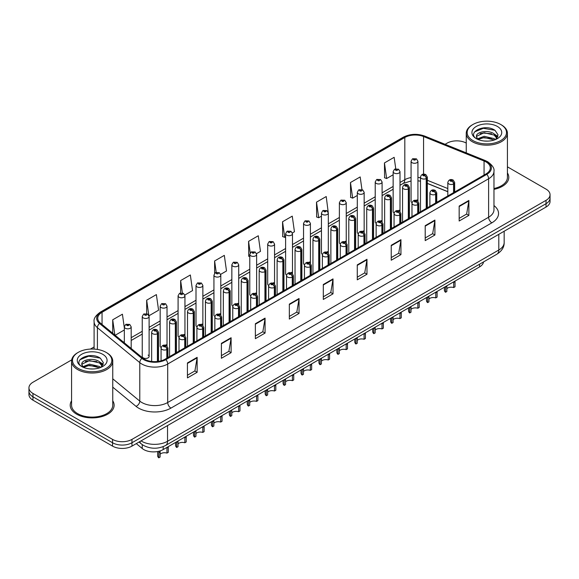 <?xml version="1.0" encoding="UTF-8"?>
<svg xmlns="http://www.w3.org/2000/svg" width="579" height="579" viewBox="0 0 579 579"><rect width="100%" height="100%" fill="white"/><g stroke="black" fill="none" stroke-linecap="round" stroke-linejoin="round"><path stroke-width="0.87" d="M399.003 210.213A3.431 1.983 0 0 1 400.002 211.523L400.009 171.645A3.431 1.983 180 0 1 397.889 173.476A3.431 1.983 180 0 1 394.147 173.041A3.431 1.983 180 0 1 393.148 171.645L393.148 211.61A3.431 1.983 0 0 0 394.111 212.992M382.089 221.873L382.089 181.987A3.431 1.983 180 0 1 379.969 183.818A3.431 1.983 180 0 1 376.227 183.391A3.431 1.983 180 0 1 375.221 181.987L375.221 221.96A3.431 1.983 0 0 0 376.191 223.335M363.156 230.905A3.431 1.983 0 0 1 364.162 232.215L364.162 192.337A3.431 1.983 180 0 1 362.049 194.168A3.431 1.983 180 0 1 358.307 193.741A3.431 1.983 180 0 1 357.301 192.337L357.301 232.302A3.431 1.983 0 0 0 358.271 233.684M345.236 241.255A3.431 1.983 0 0 1 346.242 242.565L346.242 202.686A3.431 1.983 180 0 1 344.121 204.517A3.431 1.983 180 0 1 340.387 204.083A3.431 1.983 180 0 1 339.381 202.686L339.381 242.652A3.431 1.983 0 0 0 340.343 244.027M327.316 251.597A3.431 1.983 0 0 1 328.315 252.907L328.322 213.029A3.431 1.983 180 0 1 326.201 214.86A3.431 1.983 180 0 1 322.467 214.433A3.431 1.983 180 0 1 321.461 213.029L321.461 253.001A3.431 1.983 0 0 0 322.423 254.376M310.402 263.264L310.402 223.378A3.431 1.983 180 0 1 308.281 225.209A3.431 1.983 180 0 1 304.54 224.775A3.431 1.983 180 0 1 303.541 223.378L303.541 263.344A3.431 1.983 0 0 0 304.503 264.726M291.476 272.289A3.431 1.983 0 0 1 292.475 273.606L292.482 233.728A3.431 1.983 180 0 1 290.361 235.552A3.431 1.983 180 0 1 286.619 235.125A3.431 1.983 180 0 1 285.613 233.728L285.613 273.693A3.431 1.983 0 0 0 286.583 275.068M273.549 282.639A3.431 1.983 0 0 1 274.555 283.949L274.555 244.07A3.431 1.983 180 0 1 272.441 245.901A3.431 1.983 180 0 1 268.699 245.474A3.431 1.983 180 0 1 267.693 244.07L267.693 284.043A3.431 1.983 0 0 0 268.663 285.418M255.629 292.988A3.431 1.983 0 0 1 256.635 294.298L256.635 254.42A3.431 1.983 180 0 1 254.514 256.251A3.431 1.983 180 0 1 250.779 255.817A3.431 1.983 180 0 1 249.773 254.42L249.773 294.385A3.431 1.983 0 0 0 250.736 295.768M238.714 304.648L238.714 264.762A3.431 1.983 180 0 1 236.594 266.593A3.431 1.983 180 0 1 232.859 266.166A3.431 1.983 180 0 1 231.853 264.762L231.853 304.735A3.431 1.983 0 0 0 232.816 306.11M220.794 314.998L220.794 275.112A3.431 1.983 180 0 1 218.674 276.943A3.431 1.983 180 0 1 214.932 276.516A3.431 1.983 180 0 1 213.933 275.112L213.933 315.077A3.431 1.983 0 0 0 214.896 316.46M201.868 324.03A3.431 1.983 0 0 1 202.867 325.34L202.867 285.461A3.431 1.983 180 0 1 200.754 287.285A3.431 1.983 180 0 1 197.012 286.858A3.431 1.983 180 0 1 196.006 285.461L196.006 325.427A3.431 1.983 0 0 0 196.976 326.802M183.941 334.373A3.431 1.983 0 0 1 184.947 335.682L184.947 295.804A3.431 1.983 180 0 1 182.834 297.635A3.431 1.983 180 0 1 179.092 297.208A3.431 1.983 180 0 1 178.086 295.804L178.086 335.777A3.431 1.983 0 0 0 179.056 337.152M166.021 344.722A3.431 1.983 0 0 1 167.027 346.032L167.027 306.153A3.431 1.983 180 0 1 164.906 307.985A3.431 1.983 180 0 1 161.172 307.55A3.431 1.983 180 0 1 160.166 306.153L160.166 346.119A3.431 1.983 0 0 0 161.128 347.501M149.107 356.469L149.107 316.496A3.431 1.983 180 0 1 146.986 318.327A3.431 1.983 180 0 1 143.252 317.9A3.431 1.983 180 0 1 142.246 316.496L142.246 356.469A3.431 1.983 0 0 0 143.252 357.865A3.431 1.983 0 0 0 146.986 358.3A3.431 1.983 0 0 0 149.107 356.469A3.431 1.983 0 0 0 148.101 355.065M416.923 199.864A3.431 1.983 0 0 1 417.922 201.174L417.929 161.295A3.431 1.983 180 0 1 415.809 163.126A3.431 1.983 180 0 1 412.074 162.699A3.431 1.983 180 0 1 411.068 161.295L411.068 201.268A3.431 1.983 0 0 0 412.031 202.643M447.813 191.736L427.345 183.456M382.082 221.873A3.431 1.983 0 0 0 381.083 220.556M310.395 263.257A3.431 1.983 0 0 0 309.396 261.947M238.707 304.648A3.431 1.983 0 0 0 237.708 303.331M220.787 314.99A3.431 1.983 0 0 0 219.788 313.68M483.523 261.925A13.722 7.925 180 0 1 479.55 266.919L163.184 449.572A13.722 7.925 180 0 1 142.231 448.508L136.297 443.615M71.579 400.806A21.959 12.68 0 0 0 70.211 405.213A21.959 12.68 0 0 0 76.638 414.18A21.959 12.68 0 0 0 100.572 416.931A21.959 12.68 0 0 0 114.128 405.213A21.959 12.68 0 0 0 112.753 400.806A21.959 12.68 0 0 1 114.128 405.213A21.959 12.68 0 0 1 100.572 416.931A21.959 12.68 0 0 1 76.638 414.18A21.959 12.68 0 0 1 70.211 405.213A21.959 12.68 0 0 1 71.579 400.806M486.02 161.946A14.641 8.453 180 0 1 490.312 167.924A14.641 8.453 180 0 1 486.02 173.903L165.116 359.175A14.641 8.453 180 0 1 142.774 358.046L100.406 323.118A14.641 8.453 180 0 1 97.757 318.269A14.641 8.453 180 0 1 102.049 312.291L404.815 137.491A14.641 8.453 180 0 1 423.56 136.543L484.066 161.005A14.641 8.453 180 0 1 486.02 161.946M486.787 161.512A15.72 9.076 0 0 0 484.688 160.492L424.183 136.029A15.72 9.076 0 0 0 404.048 137.049L101.282 311.849A15.72 9.076 0 0 0 99.523 323.473L141.891 358.401A15.72 9.076 0 0 0 165.883 359.617L486.787 174.344A15.72 9.076 0 0 0 486.787 161.512M71.695 359.885L32.967 382.241A13.722 7.925 0 0 0 28.95 387.843L28.95 394.567A13.722 7.925 0 0 0 32.967 400.169L112.55 446.119L112.55 442.754A13.722 7.925 0 0 0 131.961 442.754L546.033 203.692A13.722 7.925 0 0 0 550.05 198.09A13.722 7.925 0 0 1 546.033 203.692L131.961 442.754A13.722 7.925 0 0 1 112.55 442.754L32.967 396.81L112.55 442.754L112.55 439.396A13.722 7.925 0 0 0 131.961 439.396L546.033 200.334A13.722 7.925 0 0 0 550.05 194.725A13.722 7.925 0 0 0 546.033 189.123L507.421 166.832M28.95 391.209A13.722 7.925 0 0 0 32.967 396.81A13.722 7.925 0 0 1 28.95 391.209M187.437 362.946L187.437 377.892L197.142 372.29L197.142 357.344L187.437 362.946M187.437 375.243L194.913 370.922L197.106 357.844A3.662 2.113 -120 0 0 197.142 357.344M194.848 370.965L197.142 372.29M221.402 343.34L221.402 358.278L231.108 352.676L231.108 337.738L221.402 343.34M221.402 355.629L228.879 351.315L231.072 338.23A3.662 2.113 -120 0 0 231.108 337.738M228.814 351.352L231.108 352.676M255.368 323.726L255.368 338.672L265.073 333.07L265.073 318.124L255.368 323.726M255.368 336.015L262.844 331.702L265.037 318.624A3.662 2.113 -120 0 0 265.073 318.124M262.779 331.738L265.073 333.07M289.341 304.12L289.341 319.058L299.046 313.456L299.046 298.511L289.341 304.12M289.341 316.409L296.81 312.095L299.003 299.01A3.662 2.113 -120 0 0 299.046 298.511M296.745 312.132L299.046 313.456M459.169 206.066L459.169 221.004L468.874 215.402L468.874 200.464L459.169 206.066M459.169 218.355L466.645 214.042L468.838 200.956A3.662 2.113 -120 0 0 468.874 200.464M466.58 214.078L468.874 215.402M425.203 225.672L425.203 240.618L434.909 235.016L434.909 220.071L425.203 225.672M425.203 237.969L432.679 233.648L434.872 220.57A3.662 2.113 -120 0 0 434.909 220.071M432.614 233.692L434.909 235.016M391.238 245.286L391.238 260.224L400.943 254.622L400.943 239.684L391.238 245.286M391.238 257.575L398.714 253.262L400.907 240.176A3.662 2.113 -120 0 0 400.943 239.684M398.649 253.298L400.943 254.622M357.272 264.892L357.272 279.838L366.977 274.236L366.977 259.291L357.272 264.892M357.272 277.189L364.748 272.868L366.934 259.79A3.662 2.113 -120 0 0 366.977 259.291M364.683 272.912L366.977 274.236M323.306 284.506L323.306 299.452L333.012 293.843L333.012 278.904L323.306 284.506M323.306 296.795L330.783 292.482L332.968 279.396A3.662 2.113 -120 0 0 333.012 278.904M330.718 292.518L333.012 293.843M493.967 189.347A21.959 12.68 0 0 0 508.789 177.355A21.959 12.68 0 0 0 507.421 172.947A21.959 12.68 0 0 1 508.789 177.355A21.959 12.68 0 0 1 493.967 189.347M466.247 143.064A13.722 7.925 0 0 0 447.039 143.179L445.077 144.316M94.102 346.951L90.411 349.079M28.95 387.843A13.722 7.925 0 0 0 32.967 393.445L112.55 439.396M184.839 295.037L192.539 290.593L190.346 274.982L180.648 280.583L180.648 292.952M148.991 315.736L158.574 310.206L156.381 294.595L146.675 300.197L146.675 313.673M124.326 327.786L122.415 314.202L112.71 319.803L112.71 333.258M292.366 232.961L294.443 231.759L292.25 216.148L282.545 221.75L282.704 236.601M328.206 212.269L326.216 196.542L316.51 202.143L316.67 216.995M361.955 189.572L360.181 176.928L350.476 182.53L350.635 197.381M395.761 168.778L394.147 157.322L384.449 162.923L384.601 177.775M220.679 274.345L226.505 270.979L224.319 255.368L214.614 260.977L214.614 273.317M256.526 253.653L260.47 251.373L258.285 235.762L248.579 241.363L248.731 256.215M249.773 256.606L248.579 256.157M248.579 241.363L250.208 252.958M282.545 221.75L284.738 237.361L285.613 236.854M284.738 237.361L282.545 236.543M316.51 202.143L318.703 217.755L321.461 216.162M318.703 217.755L316.51 216.937M350.476 182.53L352.669 198.141L357.301 195.47M352.669 198.141L350.476 197.323M384.449 162.923L386.634 178.535L393.148 174.778M386.634 178.535L384.449 177.717M214.614 260.977L216.206 272.325M180.648 280.583L182.378 292.945M146.675 300.197L148.789 315.229M115.149 335.27L124.326 329.979M112.71 319.803L114.845 335.017M112.55 446.119A13.722 7.925 0 0 0 131.961 446.119L546.033 207.058A13.722 7.925 0 0 0 550.05 201.449L550.05 194.725M444.382 287.22L444.382 290.093A6.861 3.959 180 0 0 445.519 292.272L445.533 286.554M455.022 281.662L455.022 286.786L453.697 287.553L453.697 282.429L455.022 281.662M453.697 287.553A5.03 2.902 0 0 0 446.85 288.682M446.865 285.787L446.85 291.505L445.519 292.272M453.777 192.518L453.777 183.854A2.287 1.375 -122.2 0 0 452.09 181.089A1.144 0.659 0 0 0 452.054 180.178A1.144 0.659 0 0 0 450.44 180.178A1.144 0.659 0 0 0 450.44 181.111A1.144 0.659 0 0 0 452.018 181.133L450.788 180.648L451.569 180.46L452.09 181.089M452.018 181.133A2.287 1.259 62.1 0 1 453.567 183.97A3.431 1.983 180 0 1 448.819 183.912A3.431 1.983 180 0 1 447.813 182.515C448.689 179.7 450.484 178.882 453.198 180.062L454.674 182.515A3.431 1.983 180 0 1 453.777 183.854M453.567 192.641L453.567 183.97M426.441 208.302L426.441 178.419A2.287 1.375 -122.2 0 0 424.754 175.654A1.144 0.659 0 0 0 424.718 174.742A1.144 0.659 0 0 0 423.104 174.742A1.144 0.659 0 0 0 423.104 175.676A1.144 0.659 0 0 0 424.682 175.698L423.452 175.213L424.233 175.024L424.754 175.654M424.682 175.698A2.287 1.259 62.1 0 1 426.231 178.542A3.431 1.983 180 0 1 421.483 178.477A3.431 1.983 180 0 1 420.477 177.08C421.36 174.265 423.155 173.447 425.862 174.626L427.345 177.08A3.431 1.983 180 0 1 426.441 178.419M426.231 208.426L426.231 178.542M411.068 161.295L412.436 158.914A2.287 1.375 57.8 0 1 413.652 158.979A1.144 0.659 0 0 0 413.688 159.898A1.144 0.659 0 0 0 415.309 159.898A1.144 0.659 0 0 0 415.309 158.964A1.144 0.659 0 0 0 413.724 158.943L414.955 159.428L414.173 159.616L413.652 158.979M414.188 159.623L414.188 159.232M413.724 158.943A2.287 1.259 -117.9 0 0 412.653 158.791A2.287 1.259 -117.9 0 0 412.552 158.849M414.173 159.616L414.159 159.247M426.462 297.563L426.462 300.436A6.861 3.959 180 0 0 427.599 302.622L427.613 296.904M437.102 292.011L437.102 297.128L435.77 297.903L435.77 292.779L437.102 292.011M435.77 297.903A5.03 2.902 0 0 0 428.93 299.025M428.945 296.13L428.93 301.854L427.599 302.622M435.857 202.867L435.857 194.197A2.287 1.375 -122.2 0 0 434.17 191.439A1.144 0.659 0 0 0 434.134 190.527A1.144 0.659 0 0 0 432.513 190.527A1.144 0.659 0 0 0 432.513 191.461A1.144 0.659 0 0 0 434.098 191.475L432.868 190.99L433.649 190.802L434.17 191.439M434.098 191.475A2.287 1.259 62.1 0 1 435.64 194.32A3.431 1.983 180 0 1 430.899 194.262A3.431 1.983 180 0 1 429.893 192.858C430.769 190.042 432.564 189.232 435.278 190.411L436.754 192.858A3.431 1.983 180 0 1 435.857 194.197M435.64 202.99L435.64 194.32M408.542 307.912L408.542 310.785A6.861 3.959 180 0 0 409.671 312.964L409.693 307.246M419.182 302.354L419.182 307.478L417.85 308.245L417.85 303.121L419.182 302.354M417.85 308.245A5.03 2.902 0 0 0 411.003 309.374M411.025 306.479L411.003 312.197L409.671 312.964M417.937 213.217L417.937 204.546A2.287 1.375 -122.2 0 0 416.25 201.782A1.144 0.659 0 0 0 416.214 200.87A1.144 0.659 0 0 0 414.593 200.87A1.144 0.659 0 0 0 414.593 201.803A1.144 0.659 0 0 0 416.178 201.825L414.948 201.34L415.729 201.152L416.25 201.782M416.178 201.825A2.287 1.259 62.1 0 1 417.72 204.669A3.431 1.983 180 0 1 412.979 204.604A3.431 1.983 180 0 1 411.973 203.207C412.849 200.392 414.644 199.574 417.358 200.761L418.834 203.207A3.431 1.983 180 0 1 417.937 204.546M417.72 213.333L417.72 204.669M390.622 318.262L390.622 321.135A6.861 3.959 180 0 0 391.751 323.314L391.773 317.596M401.261 312.703L401.261 317.828L399.93 318.595L399.93 313.471L401.261 312.703M399.93 318.595A5.03 2.902 0 0 0 393.083 319.717M393.098 316.829L393.083 322.546L391.751 323.314M400.009 223.559L400.009 214.889A2.287 1.375 -122.2 0 0 398.323 212.131A1.144 0.659 0 0 0 398.294 211.219A1.144 0.659 0 0 0 396.673 211.219A1.144 0.659 0 0 0 396.673 212.153A1.144 0.659 0 0 0 398.258 212.175L397.028 211.682L397.802 211.501L398.323 212.131M398.258 212.175A2.287 1.259 62.1 0 1 399.799 215.012A3.431 1.983 180 0 1 395.059 214.954A3.431 1.983 180 0 1 394.053 213.557C394.929 210.742 396.724 209.924 399.438 211.103L400.914 213.557A3.431 1.983 180 0 1 400.009 214.889M399.799 223.682L399.799 215.012M372.695 328.604L372.695 331.478A6.861 3.959 180 0 0 373.831 333.663L373.846 327.938M383.341 323.046L383.341 328.17L382.01 328.944L382.01 323.82L383.341 323.046M382.01 328.944A5.03 2.902 0 0 0 375.163 330.066M375.178 327.171L375.163 332.896L373.831 333.663M382.089 233.909L382.089 225.238A2.287 1.375 -122.2 0 0 380.403 222.481A1.144 0.659 0 0 0 380.367 221.569A1.144 0.659 0 0 0 378.753 221.569A1.144 0.659 0 0 0 378.753 222.502A1.144 0.659 0 0 0 380.331 222.517L379.1 222.032L379.882 221.844L380.403 222.481M380.331 222.517A2.287 1.259 62.1 0 1 381.879 225.361A3.431 1.983 180 0 1 377.132 225.303A3.431 1.983 180 0 1 376.133 223.899C377.009 221.084 378.804 220.266 381.51 221.453L382.994 223.899A3.431 1.983 180 0 1 382.089 225.238M381.879 234.032L381.879 225.361M408.521 218.645L408.521 188.761A2.287 1.375 -122.2 0 0 406.834 186.004A1.144 0.659 0 0 0 406.798 185.092A1.144 0.659 0 0 0 405.184 185.092A1.144 0.659 0 0 0 405.184 186.025A1.144 0.659 0 0 0 406.762 186.047L405.532 185.555L406.313 185.367L406.834 186.004M406.762 186.047A2.287 1.259 62.1 0 1 408.311 188.884A3.431 1.983 180 0 1 403.563 188.826A3.431 1.983 180 0 1 402.557 187.422C403.433 184.607 405.228 183.796 407.942 184.976L409.418 187.422A3.431 1.983 180 0 1 408.521 188.761M408.311 218.768L408.311 188.884M390.601 228.994L390.601 199.111A2.287 1.375 -122.2 0 0 388.914 196.353A1.144 0.659 0 0 0 388.878 195.434A1.144 0.659 0 0 0 387.257 195.434A1.144 0.659 0 0 0 387.257 196.368A1.144 0.659 0 0 0 388.842 196.39L387.612 195.905L388.393 195.716L388.914 196.353M388.842 196.39A2.287 1.259 62.1 0 1 390.384 199.234A3.431 1.983 180 0 1 385.643 199.169A3.431 1.983 180 0 1 384.637 197.772C385.513 194.957 387.308 194.139 390.022 195.326L391.498 197.772A3.431 1.983 180 0 1 390.601 199.111M390.384 229.118L390.384 199.234M372.673 239.344L372.673 209.453A2.287 1.375 -122.2 0 0 370.987 206.696A1.144 0.659 0 0 0 370.958 205.784A1.144 0.659 0 0 0 369.337 205.784A1.144 0.659 0 0 0 369.337 206.717A1.144 0.659 0 0 0 370.922 206.739L369.692 206.254L370.473 206.066L370.987 206.696M370.922 206.739A2.287 1.259 62.1 0 1 372.463 209.576A3.431 1.983 180 0 1 367.723 209.518A3.431 1.983 180 0 1 366.717 208.122C367.593 205.306 369.388 204.488 372.102 205.668L373.578 208.122A3.431 1.983 180 0 1 372.673 209.453M372.463 239.467L372.463 209.576M487.822 141.124L484.334 141.023M495.356 139.604L494.14 138.627L484.153 136.297L477.494 138.837M478.109 139.474L484.153 137.484L494.365 139.966M497.115 137.99L494.14 133.887C487.938 129.255 475.164 132.113 476.531 136.789A10.342 5.971 0 0 0 478.196 139.561M476.488 136.34L477.595 139.3M476.553 136.941L476.843 136.166L484.153 132.736L494.14 135.073L496.883 138.301M472.92 140.567A19.672 11.356 0 0 0 500.741 140.567A19.672 11.356 0 0 0 500.741 124.499L501.385 124.876A20.583 11.884 0 0 1 507.421 133.279A20.583 11.884 0 0 1 494.712 144.265A20.583 11.884 0 0 1 472.276 141.689A20.583 11.884 0 0 1 466.247 133.279A20.583 11.884 0 0 1 472.276 124.876L472.92 124.499A19.672 11.356 0 0 0 472.92 140.567M493.967 188.508A20.583 11.884 0 0 0 507.421 177.355L507.421 133.279M495.704 139.459L498.041 134.871L495.088 130.413C484.623 122.893 466.023 132.801 476.763 138.88L477.291 139.206M497.375 126.446A14.916 8.613 0 0 0 476.285 126.446A14.916 8.613 0 0 0 476.285 138.62A14.916 8.613 0 0 0 497.375 138.62A14.916 8.613 0 0 0 497.375 126.446M501.385 124.876L500.741 124.499A19.672 11.356 0 0 0 472.92 124.499M494.85 134.415L497.875 136.434M474.577 131.911L483.342 128.314L494.886 130.275M480.056 133.655L483.342 133.061L491.585 133.763M496.094 135.689L497.723 136.89M480.056 138.395L483.342 137.802L491.585 138.511M93.154 368.982L89.673 368.881M100.695 367.455L99.479 366.485L89.492 364.148L82.833 366.688M83.441 367.332L89.492 365.335L99.704 367.824M102.454 365.848L99.479 361.745C93.277 357.113 80.503 359.972 81.863 364.647A10.342 5.971 0 0 0 83.535 367.412M81.827 364.191L82.935 367.151M81.892 364.792L82.182 364.025L89.492 360.594L99.479 362.932L102.215 366.152M78.259 368.418A19.672 11.356 0 0 0 106.08 368.418A19.672 11.356 0 0 0 106.08 352.358L106.724 352.734A20.583 11.884 0 0 1 112.753 361.137A20.583 11.884 0 0 1 100.044 372.116A20.583 11.884 0 0 1 77.615 369.54A20.583 11.884 0 0 1 71.579 361.137A20.583 11.884 0 0 1 77.615 352.734L78.259 352.358A19.672 11.356 0 0 0 78.259 368.418M71.579 361.137L71.579 405.213A20.583 11.884 0 0 0 77.615 413.616A20.583 11.884 0 0 0 100.044 416.192A20.583 11.884 0 0 0 112.753 405.213L112.753 361.137M101.043 367.31L103.38 362.722L100.428 358.271C89.962 350.744 71.362 360.659 82.102 366.739L82.631 367.064M102.715 354.297A14.916 8.613 0 0 0 81.625 354.297A14.916 8.613 0 0 0 81.625 366.478A14.916 8.613 0 0 0 102.715 366.478A14.916 8.613 0 0 0 102.715 354.297M106.724 352.734L106.08 352.358A19.672 11.356 0 0 0 78.259 352.358M100.189 362.266L103.214 364.292M79.916 359.762L88.681 356.172L100.225 358.133M85.388 361.513L88.681 360.912L96.917 361.622M101.434 363.547L103.062 364.741M85.388 366.254L88.681 365.66L96.917 366.362M354.775 338.954L354.775 341.827A6.861 3.959 180 0 0 355.911 344.006L355.926 338.288M365.414 333.395L365.414 338.52L364.09 339.287L364.09 334.163L365.414 333.395M364.09 339.287A5.03 2.902 0 0 0 357.243 340.416M357.257 337.521L357.243 343.238L355.911 344.006M364.169 244.251L364.169 235.588A2.287 1.375 -122.2 0 0 362.483 232.823A1.144 0.659 0 0 0 362.447 231.911A1.144 0.659 0 0 0 360.833 231.911A1.144 0.659 0 0 0 360.833 232.845A1.144 0.659 0 0 0 362.411 232.867L361.18 232.382L361.962 232.193L362.483 232.823M362.411 232.867A2.287 1.259 62.1 0 1 363.959 235.711A3.431 1.983 180 0 1 359.212 235.646A3.431 1.983 180 0 1 358.206 234.249C359.081 231.434 360.876 230.616 363.59 231.803L365.067 234.249A3.431 1.983 180 0 1 364.169 235.588M363.959 244.374L363.959 235.711M336.855 349.296L336.855 352.177A6.861 3.959 180 0 0 337.991 354.355L338.006 348.638M347.494 343.745L347.494 348.869L346.162 349.636L346.162 344.512L347.494 343.745M346.162 349.636A5.03 2.902 0 0 0 339.323 350.758M339.337 347.87L339.323 353.588L337.991 354.355M346.249 254.601L346.249 245.93A2.287 1.375 -122.2 0 0 344.563 243.173A1.144 0.659 0 0 0 344.527 242.261A1.144 0.659 0 0 0 342.906 242.261A1.144 0.659 0 0 0 342.906 243.194A1.144 0.659 0 0 0 344.491 243.216L343.26 242.724L344.042 242.543L344.563 243.173M344.491 243.216A2.287 1.259 62.1 0 1 346.032 246.053A3.431 1.983 180 0 1 341.292 245.995A3.431 1.983 180 0 1 340.286 244.591C341.161 241.776 342.956 240.965 345.67 242.145L347.147 244.591A3.431 1.983 180 0 1 346.249 245.93M346.032 254.724L346.032 246.053M318.935 359.646L318.935 362.519A6.861 3.959 180 0 0 320.064 364.705L320.086 358.98M329.574 354.087L329.574 359.212L328.242 359.979L328.242 354.855L329.574 354.087M328.242 359.979A5.03 2.902 0 0 0 321.396 361.108M321.417 358.213L321.396 363.93L320.064 364.705M328.329 264.95L328.329 256.28A2.287 1.375 -122.2 0 0 326.636 253.522A1.144 0.659 0 0 0 326.607 252.603A1.144 0.659 0 0 0 324.985 252.603A1.144 0.659 0 0 0 324.985 253.537A1.144 0.659 0 0 0 326.57 253.559L325.34 253.074L326.122 252.885L326.636 253.522M326.57 253.559A2.287 1.259 62.1 0 1 328.112 256.403A3.431 1.983 180 0 1 323.372 256.345A3.431 1.983 180 0 1 322.365 254.941C323.241 252.126 325.036 251.308 327.75 252.495L329.227 254.941A3.431 1.983 180 0 1 328.329 256.28M328.112 265.073L328.112 256.403M354.753 249.687L354.753 219.803A2.287 1.375 -122.2 0 0 353.067 217.045A1.144 0.659 0 0 0 353.031 216.133A1.144 0.659 0 0 0 351.417 216.133A1.144 0.659 0 0 0 351.417 217.067A1.144 0.659 0 0 0 352.995 217.082L351.771 216.597L352.546 216.408L353.067 217.045M352.995 217.082A2.287 1.259 62.1 0 1 354.543 219.926A3.431 1.983 180 0 1 349.796 219.868A3.431 1.983 180 0 1 348.797 218.464C349.673 215.649 351.467 214.831 354.174 216.018L355.658 218.464A3.431 1.983 180 0 1 354.753 219.803M354.543 249.81L354.543 219.926M336.833 260.036L336.833 230.153A2.287 1.375 -122.2 0 0 335.147 227.388A1.144 0.659 0 0 0 335.111 226.476A1.144 0.659 0 0 0 333.497 226.476A1.144 0.659 0 0 0 333.497 227.409A1.144 0.659 0 0 0 335.075 227.431L333.844 226.946L334.626 226.758L335.147 227.388M335.075 227.431A2.287 1.259 62.1 0 1 336.623 230.276A3.431 1.983 180 0 1 331.876 230.21A3.431 1.983 180 0 1 330.87 228.814C331.753 225.998 333.547 225.18 336.254 226.367L337.738 228.814A3.431 1.983 180 0 1 336.833 230.153M336.623 260.159L336.623 230.276M318.913 270.386L318.913 240.495A2.287 1.375 -122.2 0 0 317.227 237.737A1.144 0.659 0 0 0 317.191 236.825A1.144 0.659 0 0 0 315.577 236.825A1.144 0.659 0 0 0 315.577 237.759A1.144 0.659 0 0 0 317.154 237.781L315.924 237.289L316.706 237.108L317.227 237.737M317.154 237.781A2.287 1.259 62.1 0 1 318.703 240.618A3.431 1.983 180 0 1 313.956 240.56A3.431 1.983 180 0 1 312.95 239.156C313.825 236.341 315.62 235.53 318.334 236.71L319.811 239.156A3.431 1.983 180 0 1 318.913 240.495M318.703 270.502L318.703 240.618M301.015 369.995L301.015 372.869A6.861 3.959 180 0 0 302.144 375.047L302.166 369.33M311.654 364.437L311.654 369.561L310.322 370.328L310.322 365.204L311.654 364.437M310.322 370.328A5.03 2.902 0 0 0 303.476 371.457M303.49 368.562L303.476 374.28L302.144 375.047M310.402 275.293L310.402 266.63A2.287 1.375 -122.2 0 0 308.716 263.865A1.144 0.659 0 0 0 308.687 262.953A1.144 0.659 0 0 0 307.065 262.953A1.144 0.659 0 0 0 307.065 263.886A1.144 0.659 0 0 0 308.65 263.908L307.42 263.423L308.194 263.235L308.716 263.865M308.65 263.908A2.287 1.259 62.1 0 1 310.192 266.745A3.431 1.983 180 0 1 305.451 266.687A3.431 1.983 180 0 1 304.445 265.291C305.321 262.475 307.116 261.657 309.83 262.837L311.307 265.291A3.431 1.983 180 0 1 310.402 266.63M310.192 275.416L310.192 266.745M283.088 380.338L283.088 383.211A6.861 3.959 180 0 0 284.224 385.397L284.238 379.679M293.734 374.787L293.734 379.904L292.402 380.678L292.402 375.554L293.734 374.787M292.402 380.678A5.03 2.902 0 0 0 285.556 381.8M285.57 378.905L285.556 384.63L284.224 385.397M292.482 285.642L292.482 276.972A2.287 1.375 -122.2 0 0 290.796 274.214A1.144 0.659 0 0 0 290.759 273.302A1.144 0.659 0 0 0 289.145 273.302A1.144 0.659 0 0 0 289.145 274.236A1.144 0.659 0 0 0 290.723 274.251L289.493 273.766L290.274 273.577L290.796 274.214M290.723 274.251A2.287 1.259 62.1 0 1 292.272 277.095A3.431 1.983 180 0 1 287.524 277.037A3.431 1.983 180 0 1 286.518 275.633C287.401 272.818 289.196 272.007 291.903 273.187L293.387 275.633A3.431 1.983 180 0 1 292.482 276.972M292.272 285.765L292.272 277.095M265.168 390.687L265.168 393.561A6.861 3.959 180 0 0 266.304 395.739L266.318 390.022M275.807 385.129L275.807 390.253L274.475 391.02L274.475 385.896L275.807 385.129M274.475 391.02A5.03 2.902 0 0 0 267.636 392.149M267.65 389.254L267.636 394.972L266.304 395.739M274.562 295.992L274.562 287.322A2.287 1.375 -122.2 0 0 272.875 284.557A1.144 0.659 0 0 0 272.839 283.645A1.144 0.659 0 0 0 271.225 283.645A1.144 0.659 0 0 0 271.225 284.579A1.144 0.659 0 0 0 272.803 284.6L271.573 284.115L272.354 283.927L272.875 284.557M272.803 284.6A2.287 1.259 62.1 0 1 274.352 287.445A3.431 1.983 180 0 1 269.604 287.379A3.431 1.983 180 0 1 268.598 285.983C269.474 283.167 271.269 282.349 273.983 283.536L275.459 285.983A3.431 1.983 180 0 1 274.562 287.322M274.352 296.108L274.352 287.445M247.247 401.037L247.247 403.91A6.861 3.959 180 0 0 248.384 406.089L248.398 400.371M257.887 395.479L257.887 400.603L256.555 401.37L256.555 396.246L257.887 395.479M256.555 401.37A5.03 2.902 0 0 0 249.715 402.492M249.73 399.604L249.715 405.322L248.384 406.089M256.642 306.334L256.642 297.664A2.287 1.375 -122.2 0 0 254.955 294.906A1.144 0.659 0 0 0 254.919 293.994A1.144 0.659 0 0 0 253.298 293.994A1.144 0.659 0 0 0 253.298 294.928A1.144 0.659 0 0 0 254.883 294.95L253.653 294.458L254.434 294.277L254.955 294.906M254.883 294.95A2.287 1.259 62.1 0 1 256.425 297.787A3.431 1.983 180 0 1 251.684 297.729A3.431 1.983 180 0 1 250.678 296.325C251.554 293.517 253.349 292.699 256.063 293.879L257.539 296.325A3.431 1.983 180 0 1 256.642 297.664M256.425 306.457L256.425 297.787M229.327 411.38L229.327 414.253A6.861 3.959 180 0 0 230.456 416.439L230.478 410.714M239.967 405.821L239.967 410.945L238.635 411.72L238.635 406.596L239.967 405.821M238.635 411.72A5.03 2.902 0 0 0 231.788 412.841M231.81 409.946L231.788 415.664L230.456 416.439M238.714 316.684L238.714 308.014A2.287 1.375 -122.2 0 0 237.028 305.256A1.144 0.659 0 0 0 236.999 304.344A1.144 0.659 0 0 0 235.378 304.344A1.144 0.659 0 0 0 235.378 305.278A1.144 0.659 0 0 0 236.963 305.292L235.733 304.807L236.514 304.619L237.028 305.256M236.963 305.292A2.287 1.259 62.1 0 1 238.505 308.137A3.431 1.983 180 0 1 233.764 308.079A3.431 1.983 180 0 1 232.758 306.675C233.634 303.859 235.429 303.041 238.143 304.228L239.619 306.675A3.431 1.983 180 0 1 238.714 308.014M238.505 316.807L238.505 308.137M300.993 280.728L300.993 250.845A2.287 1.375 -122.2 0 0 299.307 248.087A1.144 0.659 0 0 0 299.271 247.168A1.144 0.659 0 0 0 297.649 247.168A1.144 0.659 0 0 0 297.649 248.109A1.144 0.659 0 0 0 299.234 248.123L298.004 247.638L298.786 247.45L299.307 248.087M299.234 248.123A2.287 1.259 62.1 0 1 300.776 250.968A3.431 1.983 180 0 1 296.035 250.91A3.431 1.983 180 0 1 295.029 249.506C295.905 246.69 297.7 245.872 300.414 247.059L301.891 249.506A3.431 1.983 180 0 1 300.993 250.845M300.776 280.851L300.776 250.968M283.066 291.078L283.066 261.194A2.287 1.375 -122.2 0 0 281.38 258.429A1.144 0.659 0 0 0 281.351 257.517A1.144 0.659 0 0 0 279.729 257.517A1.144 0.659 0 0 0 279.729 258.451A1.144 0.659 0 0 0 281.314 258.473L280.084 257.988L280.866 257.8L281.38 258.429M281.314 258.473A2.287 1.259 62.1 0 1 282.856 261.31A3.431 1.983 180 0 1 278.115 261.252A3.431 1.983 180 0 1 277.109 259.855C277.985 257.04 279.78 256.222 282.494 257.402L283.971 259.855A3.431 1.983 180 0 1 283.066 261.194M282.856 291.201L282.856 261.31M265.146 301.42L265.146 271.537A2.287 1.375 -122.2 0 0 263.459 268.779A1.144 0.659 0 0 0 263.423 267.867A1.144 0.659 0 0 0 261.809 267.867A1.144 0.659 0 0 0 261.809 268.801A1.144 0.659 0 0 0 263.387 268.822L262.157 268.33L262.938 268.142L263.459 268.779M263.387 268.822A2.287 1.259 62.1 0 1 264.936 271.66A3.431 1.983 180 0 1 260.188 271.602A3.431 1.983 180 0 1 259.189 270.198C260.065 267.382 261.86 266.572 264.567 267.751L266.05 270.198A3.431 1.983 180 0 1 265.146 271.537M264.936 301.543L264.936 271.66M247.226 311.77L247.226 281.886A2.287 1.375 -122.2 0 0 245.539 279.129A1.144 0.659 0 0 0 245.503 278.209A1.144 0.659 0 0 0 243.889 278.209A1.144 0.659 0 0 0 243.889 279.143A1.144 0.659 0 0 0 245.467 279.165L244.237 278.68L245.018 278.492L245.539 279.129M245.467 279.165A2.287 1.259 62.1 0 1 247.016 282.009A3.431 1.983 180 0 1 242.268 281.944A3.431 1.983 180 0 1 241.262 280.547C242.145 277.732 243.94 276.914 246.647 278.101L248.13 280.547A3.431 1.983 180 0 1 247.226 281.886M247.016 311.893L247.016 282.009M229.306 322.119L229.306 292.229A2.287 1.375 -122.2 0 0 227.619 289.471A1.144 0.659 0 0 0 227.583 288.559A1.144 0.659 0 0 0 225.969 288.559A1.144 0.659 0 0 0 225.969 289.493A1.144 0.659 0 0 0 227.547 289.514L226.317 289.022L227.098 288.841L227.619 289.471M227.547 289.514A2.287 1.259 62.1 0 1 229.096 292.352A3.431 1.983 180 0 1 224.348 292.294A3.431 1.983 180 0 1 223.342 290.897C224.218 288.081 226.013 287.264 228.727 288.443L230.203 290.897A3.431 1.983 180 0 1 229.306 292.229M229.096 322.242L229.096 292.352M211.407 421.729L211.407 424.602A6.861 3.959 180 0 0 212.536 426.781L212.558 421.063M222.047 416.171L222.047 421.295L220.715 422.062L220.715 416.938L222.047 416.171M220.715 422.062A5.03 2.902 0 0 0 213.868 423.191M213.883 420.296L213.868 426.014L212.536 426.781M220.794 327.026L220.794 318.363A2.287 1.375 -122.2 0 0 219.108 315.598A1.144 0.659 0 0 0 219.079 314.687A1.144 0.659 0 0 0 217.458 314.687A1.144 0.659 0 0 0 217.458 315.62A1.144 0.659 0 0 0 219.043 315.642L217.813 315.157L218.587 314.969L219.108 315.598M219.043 315.642A2.287 1.259 62.1 0 1 220.585 318.486A3.431 1.983 180 0 1 215.844 318.421A3.431 1.983 180 0 1 214.838 317.024C215.714 314.209 217.509 313.391 220.223 314.578L221.699 317.024A3.431 1.983 180 0 1 220.794 318.363M220.585 327.149L220.585 318.486M193.48 432.072L193.48 434.952A6.861 3.959 180 0 0 194.616 437.131L194.631 431.413M204.126 426.52L204.126 431.644L202.795 432.412L202.795 427.288L204.126 426.52M202.795 432.412A5.03 2.902 0 0 0 195.948 433.533M195.963 430.646L195.948 436.363L194.616 437.131M202.874 337.376L202.874 328.706A2.287 1.375 -122.2 0 0 201.188 325.948A1.144 0.659 0 0 0 201.152 325.036A1.144 0.659 0 0 0 199.538 325.036A1.144 0.659 0 0 0 199.538 325.97A1.144 0.659 0 0 0 201.116 325.991L199.885 325.499L200.667 325.318L201.188 325.948M201.116 325.991A2.287 1.259 62.1 0 1 202.664 328.829A3.431 1.983 180 0 1 197.917 328.771A3.431 1.983 180 0 1 196.911 327.367C197.794 324.551 199.589 323.741 202.295 324.92L203.779 327.367A3.431 1.983 180 0 1 202.874 328.706M202.664 337.499L202.664 328.829M175.56 442.421L175.56 445.294A6.861 3.959 180 0 0 176.696 447.48L176.711 441.755M186.199 436.863L186.199 441.987L184.867 442.754L184.867 437.63L186.199 436.863M184.867 442.754A5.03 2.902 0 0 0 178.028 443.883M178.042 440.988L178.028 446.706L176.696 447.48M184.954 347.726L184.954 339.055A2.287 1.375 -122.2 0 0 183.268 336.298A1.144 0.659 0 0 0 183.232 335.379A1.144 0.659 0 0 0 181.618 335.379A1.144 0.659 0 0 0 181.618 336.312A1.144 0.659 0 0 0 183.196 336.334L181.965 335.849L182.747 335.661L183.268 336.298M183.196 336.334A2.287 1.259 62.1 0 1 184.744 339.178A3.431 1.983 180 0 1 179.997 339.12A3.431 1.983 180 0 1 178.991 337.716C179.866 334.901 181.661 334.083 184.375 335.27L185.852 337.716A3.431 1.983 180 0 1 184.954 339.055M184.744 347.849L184.744 339.178M157.64 451.519L157.64 455.644A6.861 3.959 180 0 0 158.776 457.823L158.885 451.251M168.279 447.212L168.279 452.337L166.947 453.104L166.947 447.98L168.279 447.212M166.947 453.104A5.03 2.902 0 0 0 160.108 454.233M160.159 450.889L160.108 457.055L158.776 457.823M167.034 358.068L167.034 349.405A2.287 1.375 -122.2 0 0 165.348 346.64A1.144 0.659 0 0 0 165.312 345.728A1.144 0.659 0 0 0 163.691 345.728A1.144 0.659 0 0 0 163.691 346.662A1.144 0.659 0 0 0 165.276 346.683L164.045 346.199L164.827 346.01L165.348 346.64M165.276 346.683A2.287 1.259 62.1 0 1 166.817 349.521A3.431 1.983 180 0 1 162.077 349.463A3.431 1.983 180 0 1 161.071 348.066C161.946 345.25 163.741 344.433 166.455 345.612L167.932 348.066A3.431 1.983 180 0 1 167.034 349.405M166.817 358.191L166.817 349.521M211.386 332.462L211.386 302.578A2.287 1.375 -122.2 0 0 209.699 299.821A1.144 0.659 0 0 0 209.663 298.909A1.144 0.659 0 0 0 208.042 298.909A1.144 0.659 0 0 0 208.042 299.842A1.144 0.659 0 0 0 209.627 299.857L208.397 299.372L209.178 299.184L209.699 299.821M209.627 299.857A2.287 1.259 62.1 0 1 211.169 302.701A3.431 1.983 180 0 1 206.428 302.643A3.431 1.983 180 0 1 205.422 301.239C206.298 298.424 208.093 297.606 210.807 298.793L212.283 301.239A3.431 1.983 180 0 1 211.386 302.578M211.169 332.585L211.169 302.701M193.458 342.811L193.458 312.928A2.287 1.375 -122.2 0 0 191.772 310.163A1.144 0.659 0 0 0 191.743 309.251A1.144 0.659 0 0 0 190.122 309.251A1.144 0.659 0 0 0 190.122 310.185A1.144 0.659 0 0 0 191.707 310.206L190.477 309.722L191.258 309.533L191.772 310.163M191.707 310.206A2.287 1.259 62.1 0 1 193.248 313.051A3.431 1.983 180 0 1 188.508 312.986A3.431 1.983 180 0 1 187.502 311.589C188.378 308.773 190.173 307.956 192.887 309.143L194.363 311.589A3.431 1.983 180 0 1 193.458 312.928M193.248 342.934L193.248 313.051M175.538 353.161L175.538 323.27A2.287 1.375 -122.2 0 0 173.852 320.513A1.144 0.659 0 0 0 173.816 319.601A1.144 0.659 0 0 0 172.202 319.601A1.144 0.659 0 0 0 172.202 320.534A1.144 0.659 0 0 0 173.78 320.556L172.549 320.064L173.331 319.883L173.852 320.513M173.78 320.556A2.287 1.259 62.1 0 1 175.328 323.393A3.431 1.983 180 0 1 170.581 323.335A3.431 1.983 180 0 1 169.582 321.931C170.458 319.116 172.252 318.305 174.959 319.485L176.443 321.931A3.431 1.983 180 0 1 175.538 323.27M175.328 353.277L175.328 323.393M157.618 361.491L157.618 333.62A2.287 1.375 -122.2 0 0 155.932 330.862A1.144 0.659 0 0 0 155.896 329.943A1.144 0.659 0 0 0 154.282 329.943A1.144 0.659 0 0 0 154.282 330.884A1.144 0.659 0 0 0 155.86 330.899L154.629 330.414L155.411 330.225L155.932 330.862M155.86 330.899A2.287 1.259 62.1 0 1 157.408 333.743A3.431 1.983 180 0 1 152.661 333.685A3.431 1.983 180 0 1 151.655 332.281C152.538 329.465 154.332 328.648 157.039 329.835L158.523 332.281A3.431 1.983 180 0 1 157.618 333.62M157.408 361.513L157.408 333.743M393.148 171.645L394.516 169.263A2.287 1.375 57.8 0 1 395.732 169.329A1.144 0.659 0 0 0 395.768 170.24A1.144 0.659 0 0 0 397.382 170.24A1.144 0.659 0 0 0 397.382 169.307A1.144 0.659 0 0 0 395.804 169.285L396.268 169.582M395.804 169.285A2.287 1.259 -117.9 0 0 394.733 169.133A2.287 1.259 -117.9 0 0 394.632 169.198M396.239 169.951L395.732 169.329M396.253 169.965L396.239 169.596M375.221 181.987L376.589 179.606A2.287 1.375 57.8 0 1 377.812 179.678A1.144 0.659 0 0 0 377.848 180.59A1.144 0.659 0 0 0 379.462 180.59A1.144 0.659 0 0 0 379.462 179.656A1.144 0.659 0 0 0 377.884 179.635L378.348 179.924M377.884 179.635A2.287 1.259 -117.9 0 0 376.813 179.483A2.287 1.259 -117.9 0 0 376.712 179.548M378.319 180.301L377.812 179.678M378.333 180.308L378.319 179.946M357.301 192.337L358.669 189.955A2.287 1.375 57.8 0 1 359.892 190.021A1.144 0.659 0 0 0 359.921 190.932A1.144 0.659 0 0 0 361.542 190.932A1.144 0.659 0 0 0 361.542 189.999A1.144 0.659 0 0 0 359.957 189.984L360.428 190.274M359.957 189.984A2.287 1.259 -117.9 0 0 358.893 189.825A2.287 1.259 -117.9 0 0 358.792 189.89M360.399 190.65L359.892 190.021M360.413 190.657L360.399 190.288M339.381 202.686L340.749 200.305A2.287 1.375 57.8 0 1 341.972 200.37A1.144 0.659 0 0 0 342.001 201.282A1.144 0.659 0 0 0 343.622 201.282A1.144 0.659 0 0 0 343.622 200.348A1.144 0.659 0 0 0 342.037 200.327L343.267 200.819L342.486 201L341.972 200.37M342.5 201.007L342.5 200.624M342.037 200.327A2.287 1.259 -117.9 0 0 340.966 200.175A2.287 1.259 -117.9 0 0 340.872 200.24M342.486 201L342.471 200.638M321.461 213.029L322.829 210.647A2.287 1.375 57.8 0 1 324.045 210.72A1.144 0.659 0 0 0 324.081 211.632A1.144 0.659 0 0 0 325.702 211.632A1.144 0.659 0 0 0 325.702 210.698A1.144 0.659 0 0 0 324.117 210.676L325.347 211.161L324.566 211.349L324.045 210.72M324.117 210.676A2.287 1.259 -117.9 0 0 323.046 210.524A2.287 1.259 -117.9 0 0 322.944 210.59M303.541 223.378L304.909 220.997A2.287 1.375 57.8 0 1 306.125 221.062A1.144 0.659 0 0 0 306.161 221.974A1.144 0.659 0 0 0 307.775 221.974A1.144 0.659 0 0 0 307.775 221.04A1.144 0.659 0 0 0 306.197 221.026L307.427 221.511L306.646 221.699L306.125 221.062M306.66 221.706L306.66 221.316M306.197 221.026A2.287 1.259 -117.9 0 0 305.126 220.867A2.287 1.259 -117.9 0 0 305.024 220.932M285.613 233.728L286.981 231.339A2.287 1.375 57.8 0 1 288.204 231.412A1.144 0.659 0 0 0 288.241 232.324A1.144 0.659 0 0 0 289.855 232.324A1.144 0.659 0 0 0 289.855 231.39A1.144 0.659 0 0 0 288.277 231.368L288.74 231.665M288.277 231.368A2.287 1.259 -117.9 0 0 287.206 231.216A2.287 1.259 -117.9 0 0 287.104 231.282M288.711 232.034L288.204 231.412M288.726 232.041L288.711 231.68M267.693 244.07L269.061 241.689A2.287 1.375 57.8 0 1 270.284 241.754A1.144 0.659 0 0 0 270.313 242.673A1.144 0.659 0 0 0 271.935 242.673A1.144 0.659 0 0 0 271.935 241.74A1.144 0.659 0 0 0 270.35 241.718L271.58 242.203L270.806 242.391L270.284 241.754M270.82 242.398L270.82 242.008M270.35 241.718A2.287 1.259 -117.9 0 0 269.286 241.559A2.287 1.259 -117.9 0 0 269.184 241.624M270.806 242.391L270.791 242.022M249.773 254.42L251.141 252.039A2.287 1.375 57.8 0 1 252.364 252.104A1.144 0.659 0 0 0 252.393 253.016A1.144 0.659 0 0 0 254.015 253.016A1.144 0.659 0 0 0 254.015 252.082A1.144 0.659 0 0 0 252.43 252.06L253.66 252.553L252.878 252.733L252.364 252.104M252.43 252.06A2.287 1.259 -117.9 0 0 251.358 251.908A2.287 1.259 -117.9 0 0 251.264 251.974M231.853 264.762L233.221 262.381A2.287 1.375 57.8 0 1 234.437 262.453A1.144 0.659 0 0 0 234.473 263.365A1.144 0.659 0 0 0 236.094 263.365A1.144 0.659 0 0 0 236.094 262.432A1.144 0.659 0 0 0 234.509 262.41L234.973 262.7M234.509 262.41A2.287 1.259 -117.9 0 0 233.438 262.258A2.287 1.259 -117.9 0 0 233.337 262.323M234.944 263.076L234.437 262.453M234.958 263.083L234.944 262.721M213.933 275.112L215.301 272.731A2.287 1.375 57.8 0 1 216.517 272.796A1.144 0.659 0 0 0 216.553 273.708A1.144 0.659 0 0 0 218.167 273.708A1.144 0.659 0 0 0 218.167 272.774A1.144 0.659 0 0 0 216.589 272.76L217.053 273.049M216.589 272.76A2.287 1.259 -117.9 0 0 215.518 272.6A2.287 1.259 -117.9 0 0 215.417 272.666M217.024 273.426L216.517 272.796M217.038 273.433L217.024 273.064M196.006 285.461L197.374 283.08A2.287 1.375 57.8 0 1 198.597 283.145A1.144 0.659 0 0 0 198.633 284.057A1.144 0.659 0 0 0 200.247 284.057A1.144 0.659 0 0 0 200.247 283.124A1.144 0.659 0 0 0 198.669 283.102L199.9 283.594L199.118 283.775L198.597 283.145M199.133 283.782L199.133 283.399M198.669 283.102A2.287 1.259 -117.9 0 0 197.598 282.95A2.287 1.259 -117.9 0 0 197.497 283.015M199.118 283.775L199.104 283.413M178.086 295.804L179.454 293.423A2.287 1.375 57.8 0 1 180.677 293.495A1.144 0.659 0 0 0 180.706 294.407A1.144 0.659 0 0 0 182.327 294.407A1.144 0.659 0 0 0 182.327 293.473A1.144 0.659 0 0 0 180.742 293.452L181.205 293.741M180.742 293.452A2.287 1.259 -117.9 0 0 179.678 293.3A2.287 1.259 -117.9 0 0 179.577 293.365M181.184 293.763L180.677 293.495M160.166 306.153L161.534 303.772A2.287 1.375 57.8 0 1 162.75 303.837A1.144 0.659 0 0 0 162.786 304.749A1.144 0.659 0 0 0 164.407 304.749A1.144 0.659 0 0 0 164.407 303.816A1.144 0.659 0 0 0 162.822 303.801L163.285 304.091M162.822 303.801A2.287 1.259 -117.9 0 0 161.751 303.642A2.287 1.259 -117.9 0 0 161.657 303.707M163.256 304.46L162.75 303.837M163.271 304.474L163.256 304.105M142.246 316.496L143.614 314.115A2.287 1.375 57.8 0 1 144.83 314.187A1.144 0.659 0 0 0 144.866 315.099A1.144 0.659 0 0 0 146.487 315.099A1.144 0.659 0 0 0 146.487 314.165A1.144 0.659 0 0 0 144.902 314.144L145.365 314.44M144.902 314.144A2.287 1.259 -117.9 0 0 143.831 313.992A2.287 1.259 -117.9 0 0 143.73 314.057M145.336 314.81L144.83 314.187M145.351 314.817L145.336 314.455M131.187 348.493L131.187 326.846A3.431 1.983 180 0 1 129.066 328.677A3.431 1.983 180 0 1 125.325 328.25A3.431 1.983 180 0 1 124.326 326.846L125.694 324.464A2.287 1.375 57.8 0 1 126.91 324.529A1.144 0.659 0 0 0 126.946 325.449A1.144 0.659 0 0 0 128.56 325.449A1.144 0.659 0 0 0 128.56 324.515A1.144 0.659 0 0 0 126.982 324.493L128.212 324.978L127.431 325.166L126.91 324.529M127.445 325.174L127.445 324.783M126.982 324.493A2.287 1.259 -117.9 0 0 125.911 324.334A2.287 1.259 -117.9 0 0 125.809 324.399M127.416 325.159L127.416 324.797M479.55 264.219L479.55 266.919M142.231 444.6L142.231 448.508M163.184 446.641L163.184 449.572M493.967 205.574A22.878 13.208 180 0 1 491.846 222.835L170.943 408.108A4.574 2.642 60 0 1 167.707 402.506L488.611 217.234A18.296 10.567 0 0 0 493.967 209.764L493.967 171.29A18.296 10.567 180 0 1 488.611 178.759A4.574 2.642 -120 0 0 486.787 174.344M170.943 408.108A22.878 13.208 180 0 1 138.591 408.108A22.878 13.208 180 0 1 136.029 406.342L112.753 387.156M141.891 358.401A4.574 3.061 129.5 0 0 139.778 362.62L139.778 401.095A18.296 10.567 0 0 0 141.826 402.506A18.296 10.567 0 0 0 167.707 402.506L167.707 364.032A18.296 10.567 180 0 1 139.778 362.62L97.41 327.685A18.296 10.567 180 0 1 94.102 321.627L94.102 349.086M493.967 171.29C494.596 168.46 492.497 165.268 487.663 161.722L485.26 160.557A4.574 2.142 112 0 0 484.688 160.492M485.26 160.557L424.754 136.094C417.177 133.416 409.983 133.807 403.172 137.266A4.574 2.642 60 0 1 404.048 137.049M101.282 311.849A4.574 2.642 -120 0 0 100.406 312.067C95.622 315.533 93.523 318.718 94.102 321.627M99.523 323.473A4.574 3.061 129.5 0 0 97.41 327.685L97.41 349.441M424.754 136.094A4.574 2.142 112 0 0 424.183 136.029M165.883 359.617A4.574 2.642 60 0 1 167.707 364.032L488.611 178.759L488.611 217.234A4.574 2.642 60 0 0 491.846 222.835M131.961 439.396L131.961 446.119M546.033 200.334L546.033 207.058M32.967 393.445L32.967 400.169M112.753 378.818L139.778 401.095A4.574 3.061 -50.5 0 1 136.029 406.342M102.049 312.291L102.049 324.464M484.066 161.005L484.066 175.032M423.56 136.543L423.56 174.141M455.355 191.606L454.674 191.331M447.813 188.559L427.345 180.279M420.477 177.804A14.641 8.453 0 0 0 417.929 177.377M411.068 177.565A14.641 8.453 0 0 0 404.815 179.7L400.009 182.472M404.815 137.491L404.815 179.7A8.236 4.755 60 0 1 403.107 183.471L400.009 185.258M393.148 186.438L382.089 192.821M375.221 196.78L364.162 203.171M357.301 207.13L346.242 213.513M339.381 217.48L328.322 223.863M321.461 227.822L310.402 234.206M303.541 238.172L292.482 244.555M285.613 248.521L274.555 254.905M267.693 258.864L256.635 265.247M249.773 269.213L238.714 275.597M231.853 279.556L220.794 285.946M213.933 289.905L202.867 296.289M196.006 300.255L184.947 306.638M178.086 310.597L167.027 316.981M160.166 320.947L149.107 327.33M142.246 331.297L131.187 337.68M124.326 341.639L123.472 342.131M323.306 284.977L332.968 279.396M357.272 265.37L366.934 259.79M391.238 245.757L400.907 240.176M425.203 226.15L434.872 220.57M459.169 206.537L468.838 200.956M289.341 304.59L299.003 299.01M255.368 324.204L265.037 318.624M221.402 343.81L231.072 338.23M187.437 363.424L197.106 357.844M141.03 440.88A18.296 10.567 0 0 0 141.667 441.263A18.296 10.567 0 0 0 167.541 441.263L498.801 250.012A18.296 10.567 0 0 0 504.157 242.543C504.295 247.081 501.877 250.968 496.905 254.203L165.645 445.446A9.148 5.283 60 0 0 167.541 441.263L167.541 425.572M498.801 234.321L498.801 250.012A9.148 5.283 60 0 1 496.905 254.203M139.836 441.567A9.148 6.123 129.5 0 0 141.29 443.883L139.04 442.03M445.519 287.148L446.85 286.381M427.599 297.497L428.93 296.73M409.671 307.847L411.003 307.073M391.751 318.189L393.083 317.422M373.831 328.539L375.163 327.772M355.911 338.881L357.243 338.114M337.991 349.231L339.323 348.464M320.064 359.581L321.396 358.806M302.144 369.923L303.476 369.156M284.224 380.273L285.556 379.506M266.304 390.622L267.636 389.848M248.384 400.965L249.715 400.198M230.456 411.314L231.788 410.547M212.536 421.657L213.868 420.89M194.616 432.006L195.948 431.239M176.696 442.356L178.028 441.582M158.776 452.698L160.108 451.931M403.172 137.266L100.406 312.067M420.477 181.169L417.929 180.829M411.068 180.974L403.107 183.471M393.148 189.224L382.089 195.608M375.221 199.567L364.162 205.95M357.301 209.916L346.242 216.3M339.381 220.259L328.322 226.65M321.461 230.608L310.402 236.992M303.541 240.958L292.482 247.342M285.613 251.3L274.555 257.691M267.693 261.65L256.635 268.034M249.773 272L238.714 278.383M231.853 282.342L220.794 288.726M213.933 292.692L202.867 299.075M196.006 303.034L184.947 309.425M178.086 313.384L167.027 319.767M160.166 323.733L149.107 330.117M142.246 334.076L131.187 340.466M447.813 191.635L427.345 183.362M165.645 445.446C158.284 449.152 150.924 449.152 143.556 445.446L141.29 443.883M504.157 242.543L504.157 231.231M447.813 195.963L447.813 182.515M454.674 191.996L454.674 182.515M420.477 211.74L420.477 177.08M427.345 207.781L427.345 177.08M417.929 161.295L416.453 158.849L412.653 158.791M429.893 206.305L429.893 192.858M436.754 202.346L436.754 192.858M411.973 216.655L411.973 203.207M418.834 212.696L418.834 203.207M394.053 227.004L394.053 213.557M400.914 223.038L400.914 213.557M376.133 237.347L376.133 223.899M382.994 233.388L382.994 223.899M402.557 222.09L402.557 187.422M409.418 218.131L409.418 187.422M384.637 232.44L384.637 197.772M391.498 228.473L391.498 197.772M366.717 242.782L366.717 208.122M373.578 238.823L373.578 208.122M466.247 152.87L466.247 133.279M358.206 247.696L358.206 234.249M365.067 243.73L365.067 234.249M340.286 258.046L340.286 244.591M347.147 254.08L347.147 244.591M322.365 268.388L322.365 254.941M329.227 264.429L329.227 254.941M348.797 253.132L348.797 218.464M355.658 249.165L355.658 218.464M330.87 263.474L330.87 228.814M337.738 259.515L337.738 228.814M312.95 273.824L312.95 239.156M319.811 269.865L319.811 239.156M304.445 278.738L304.445 265.291M311.307 274.772L311.307 265.291M286.518 289.08L286.518 275.633M293.387 285.121L293.387 275.633M268.598 299.43L268.598 285.983M275.459 295.471L275.459 285.983M250.678 309.779L250.678 296.325M257.539 305.813L257.539 296.325M232.758 320.122L232.758 306.675M239.619 316.163L239.619 306.675M295.029 284.173L295.029 249.506M301.891 280.207L301.891 249.506M277.109 294.516L277.109 259.855M283.971 290.557L283.971 259.855M259.189 304.865L259.189 270.198M266.05 300.906L266.05 270.198M241.262 315.215L241.262 280.547M248.13 311.249L248.13 280.547M223.342 325.557L223.342 290.897M230.203 321.598L230.203 290.897M214.838 330.471L214.838 317.024M221.699 326.505L221.699 317.024M196.911 340.821L196.911 327.367M203.779 336.855L203.779 327.367M178.991 351.163L178.991 337.716M185.852 347.205L185.852 337.716M161.071 360.826L161.071 348.066M167.932 357.547L167.932 348.066M205.422 335.907L205.422 301.239M212.283 331.941L212.283 301.239M187.502 346.249L187.502 311.589M194.363 342.29L194.363 311.589M169.582 356.599L169.582 321.931M176.443 352.64L176.443 321.931M151.655 361.455L151.655 332.281M158.523 361.368L158.523 332.281M400.009 171.645L398.526 169.198L394.733 169.133M382.089 181.987L380.606 179.541L376.813 179.483M364.162 192.337L362.686 189.89L358.893 189.825M346.242 202.686L344.766 200.233L340.966 200.175M328.322 213.029L326.846 210.582L323.046 210.524M310.402 223.378L308.918 220.932L305.126 220.867M292.482 233.728L290.998 231.274L287.206 231.216M274.555 244.07L273.078 241.624L269.286 241.559M256.635 254.42L255.158 251.974L251.358 251.908M238.714 264.762L237.238 262.316L233.438 262.258M220.794 275.112L219.311 272.666L215.518 272.6M202.867 285.461L201.391 283.008L197.598 282.95M184.947 295.804L183.471 293.358L179.678 293.3M167.027 306.153L165.551 303.707L161.751 303.642M149.107 316.496L147.631 314.05L143.831 313.992M131.187 326.846L129.703 324.399L125.911 324.334M124.326 342.833L124.326 326.846"/></g></svg>
